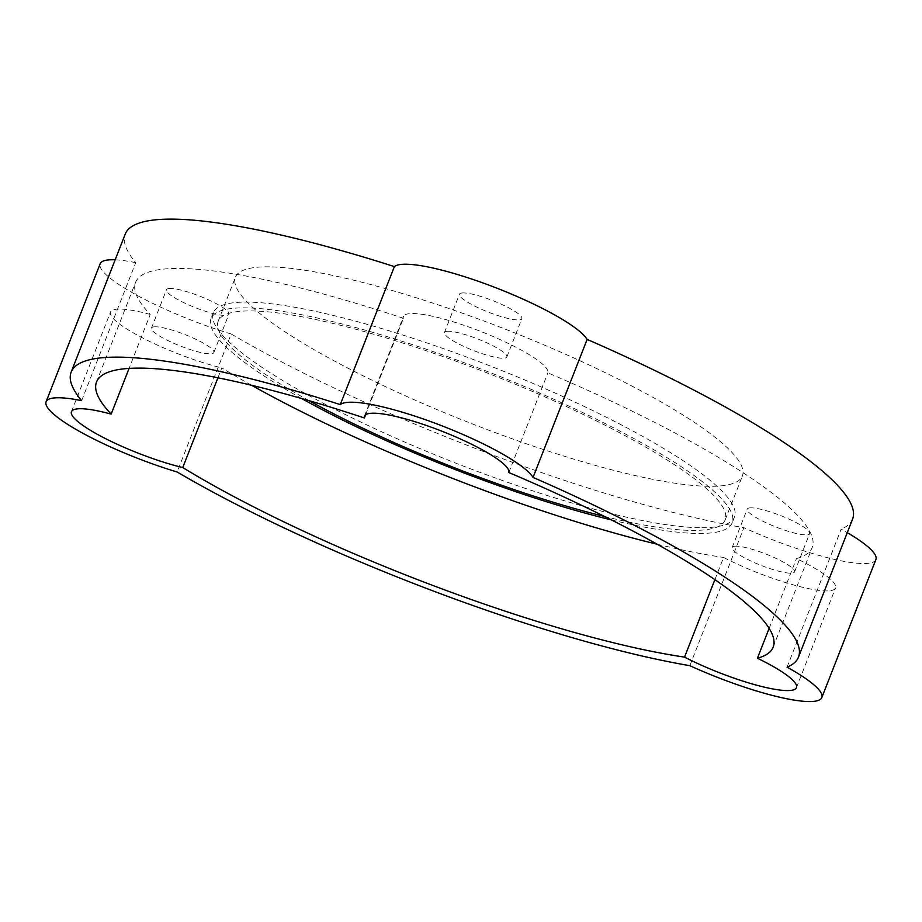 <?xml version="1.0" encoding="UTF-8"?>
<svg xmlns="http://www.w3.org/2000/svg" width="922" height="922" viewBox="0 0 922 922"><rect width="100%" height="100%" fill="white"/><g stroke="black" fill="none" stroke-linecap="round" stroke-linejoin="round"><path stroke-width="0.69" stroke-dasharray="4.61 3.46" d="M611.424 519.927A279.862 51.505 -158.6 0 0 697.193 533.458A279.862 51.505 -158.6 0 0 732.206 522.774A279.862 51.505 -158.6 0 0 490.435 372.707A279.862 51.505 -158.6 0 0 211.08 318.551A279.862 51.505 -158.6 0 0 301.632 398.523M699.452 527.707A279.862 51.505 21.4 0 1 396.587 438.503A279.862 51.505 21.4 0 1 213.328 312.8A279.862 51.505 21.4 0 1 492.682 366.956A279.862 51.505 21.4 0 1 734.465 517.035A279.862 51.505 21.4 0 1 699.452 527.707M309.008 400.655A272.267 50.111 21.4 0 1 218.145 321.317A272.267 50.111 21.4 0 1 252.202 310.933A272.267 50.111 21.4 0 1 546.85 397.716A272.267 50.111 21.4 0 1 725.13 520.008A272.267 50.111 21.4 0 1 604.555 516.481M714.896 579.65L723.597 557.453A77.494 14.256 -158.6 0 0 835.528 587.959A77.494 14.256 -158.6 0 0 796.481 558.559A363.372 66.88 -158.6 0 0 812.213 547.495A363.372 66.88 -158.6 0 0 547.864 372.857A77.494 14.256 -158.6 0 0 480.374 331.298A77.494 14.256 -158.6 0 0 403.502 316.488A77.494 14.256 -158.6 0 0 403.398 318.286A363.372 66.88 -158.6 0 0 135.58 282.328A363.372 66.88 -158.6 0 0 150.228 314.437L129.08 368.397M217.926 377.801L221.81 367.89A363.372 66.88 -158.6 0 0 251.533 385.258M657.202 544.234A363.372 66.88 -158.6 0 0 723.597 557.453M150.228 314.437A77.494 14.256 -158.6 0 0 110.513 312.028A77.494 14.256 -158.6 0 0 145.745 339.538A77.494 14.256 -158.6 0 0 221.81 367.89M365.585 414.762L403.398 318.286M508.794 472.525L547.864 372.857M769.132 628.355L796.481 558.559M689.829 665.672L743.904 527.672A390.594 71.881 21.4 0 1 231.215 333.995L177.139 471.995M787.065 667.148L841.152 529.147A104.716 19.27 21.4 0 1 847.272 532.639M875.9 559.55A104.716 19.27 21.4 0 1 743.904 527.672M81.643 400.667L135.718 262.666A390.594 71.881 21.4 0 1 125.254 234.061M231.215 333.995A104.716 19.27 21.4 0 1 100.175 263.761M115.158 259.82A104.716 19.27 21.4 0 1 135.718 262.666M448.645 331.252A33.515 6.166 -158.6 0 0 444.45 332.531A33.515 6.166 -158.6 0 0 473.401 350.498A33.515 6.166 -158.6 0 0 506.846 356.987A33.515 6.166 -158.6 0 0 484.903 341.935A33.515 6.166 -158.6 0 0 448.645 331.252M463.662 292.919A33.515 6.166 -158.6 0 0 459.467 294.199A33.515 6.166 -158.6 0 0 488.418 312.166A33.515 6.166 -158.6 0 0 521.864 318.655A33.515 6.166 -158.6 0 0 499.931 303.603A33.515 6.166 -158.6 0 0 463.662 292.919M736.367 546.17A33.515 6.166 -158.6 0 0 732.183 547.449A33.515 6.166 -158.6 0 0 761.134 565.417A33.515 6.166 -158.6 0 0 794.58 571.905A33.515 6.166 -158.6 0 0 772.636 556.853A33.515 6.166 -158.6 0 0 736.367 546.17M751.395 507.838A33.515 6.166 -158.6 0 0 747.2 509.117A33.515 6.166 -158.6 0 0 776.151 527.084A33.515 6.166 -158.6 0 0 809.597 533.573A33.515 6.166 -158.6 0 0 787.653 518.521A33.515 6.166 -158.6 0 0 751.395 507.838M269.478 266.85A272.267 50.111 -158.6 0 0 235.421 277.234A272.267 50.111 -158.6 0 0 470.635 423.233A272.267 50.111 -158.6 0 0 742.406 475.925A272.267 50.111 -158.6 0 0 564.126 353.633A272.267 50.111 -158.6 0 0 269.478 266.85M155.645 326.791A33.515 6.166 -158.6 0 0 151.462 328.071A33.515 6.166 -158.6 0 0 180.401 346.038A33.515 6.166 -158.6 0 0 213.858 352.527A33.515 6.166 -158.6 0 0 191.914 337.475A33.515 6.166 -158.6 0 0 155.645 326.791M170.674 288.459A33.515 6.166 -158.6 0 0 166.479 289.739A33.515 6.166 -158.6 0 0 195.429 307.706A33.515 6.166 -158.6 0 0 228.875 314.195A33.515 6.166 -158.6 0 0 206.931 299.143A33.515 6.166 -158.6 0 0 170.674 288.459M852.585 519.098A390.594 71.881 21.4 0 1 841.152 529.147M213.328 312.8L211.08 318.551M734.465 517.035L732.206 522.774M71.455 411.696L110.513 312.028M96.522 381.996L135.58 282.328M364.444 416.156L403.502 316.488M773.155 647.163L812.213 547.495M796.47 687.616L835.528 587.959M506.846 356.987L521.864 318.655M444.45 332.531L459.467 294.199M794.58 571.905L809.597 533.573M732.183 547.449L747.2 509.117M725.13 520.008L742.406 475.925M218.145 321.317L235.421 277.234M213.858 352.527L228.875 314.195M151.462 328.071L166.479 289.739"/><path stroke-width="1.38" d="M301.632 398.523A279.862 51.505 -158.6 0 0 611.424 519.927M604.555 516.481A272.267 50.111 21.4 0 1 309.008 400.655M81.643 400.667A104.716 19.27 -158.6 0 0 46.1 401.762A104.716 19.27 -158.6 0 0 177.139 471.995A390.594 71.881 -158.6 0 0 689.829 665.672A104.716 19.27 -158.6 0 0 821.825 697.551A104.716 19.27 -158.6 0 0 787.065 667.148A390.594 71.881 -158.6 0 0 798.498 657.098A390.594 71.881 -158.6 0 0 533.043 477.412A104.716 19.27 -158.6 0 0 437.097 423.97A104.716 19.27 -158.6 0 0 340.299 404.597A390.594 71.881 -158.6 0 0 71.167 372.062A390.594 71.881 -158.6 0 0 81.643 400.667M182.752 467.558A77.494 14.256 21.4 0 1 106.687 439.206A77.494 14.256 21.4 0 1 71.455 411.696A77.494 14.256 21.4 0 1 111.17 414.093A363.372 66.88 21.4 0 1 96.522 381.996A363.372 66.88 21.4 0 1 364.34 417.954A77.494 14.256 21.4 0 1 364.444 416.156A77.494 14.256 21.4 0 1 441.315 430.966A77.494 14.256 21.4 0 1 508.794 472.525A363.372 66.88 21.4 0 1 773.155 647.163A363.372 66.88 21.4 0 1 757.423 658.227A77.494 14.256 21.4 0 1 796.47 687.616A77.494 14.256 21.4 0 1 684.539 657.121A363.372 66.88 21.4 0 1 182.752 467.558L217.926 377.801M684.539 657.121L714.896 579.65M251.533 385.258A363.372 66.88 -158.6 0 0 657.202 544.234M129.08 368.397L111.17 414.093M364.34 417.954L365.585 414.762M757.423 658.227L769.132 628.355M847.272 532.639A104.716 19.27 21.4 0 1 875.9 559.55L821.825 697.551M46.1 401.762L100.175 263.761A104.716 19.27 21.4 0 1 115.158 259.82M533.043 477.412L587.13 339.411A390.594 71.881 21.4 0 1 852.585 519.098L798.498 657.098M340.299 404.597L394.386 266.596A104.716 19.27 21.4 0 1 491.184 285.981A104.716 19.27 21.4 0 1 587.13 339.411M71.167 372.062L125.254 234.061A390.594 71.881 21.4 0 1 394.386 266.596"/></g></svg>
